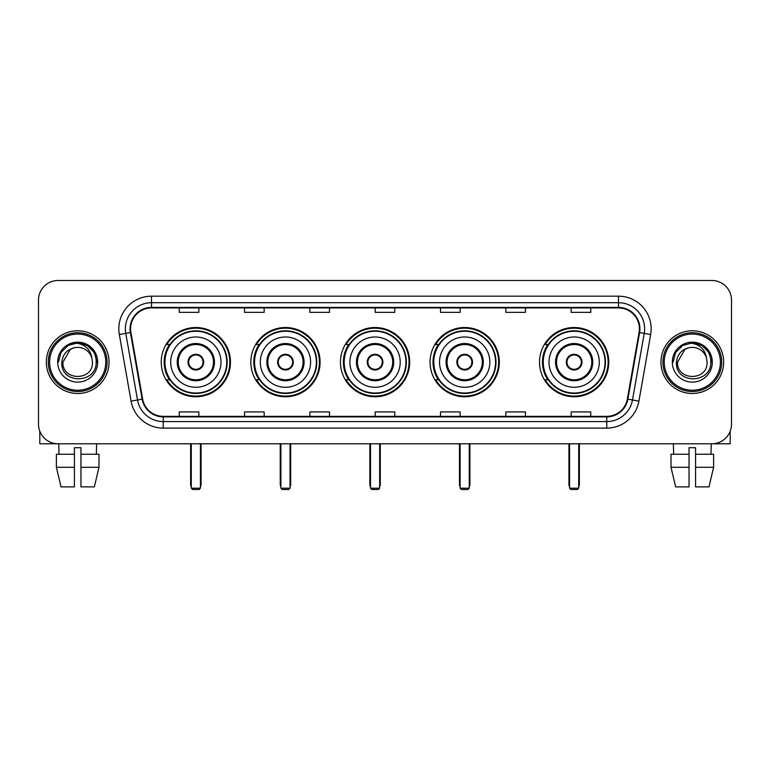 <?xml version="1.0" encoding="UTF-8"?>
<svg xmlns="http://www.w3.org/2000/svg" width="770" height="770" viewBox="0 0 770 770"><rect width="100%" height="100%" fill="white"/><g stroke="black" fill="none" stroke-linecap="round" stroke-linejoin="round"><path stroke-width="1.16" d="M539.539 362.141A34.621 34.621 0 0 0 574.15 396.752A34.621 34.621 0 0 0 608.772 362.141A34.621 34.621 0 0 0 574.15 327.519A34.621 34.621 0 0 0 539.539 362.141M430.064 362.141A34.621 34.621 0 0 0 464.685 396.752A34.621 34.621 0 0 0 499.307 362.141A34.621 34.621 0 0 0 464.685 327.519A34.621 34.621 0 0 0 430.064 362.141M340.456 362.141A34.621 34.621 0 0 0 375.077 396.752A34.621 34.621 0 0 0 409.688 362.141A34.621 34.621 0 0 0 375.077 327.519A34.621 34.621 0 0 0 340.456 362.141M250.837 362.141A34.621 34.621 0 0 0 285.458 396.752A34.621 34.621 0 0 0 320.079 362.141A34.621 34.621 0 0 0 285.458 327.519A34.621 34.621 0 0 0 250.837 362.141M161.228 362.141A34.621 34.621 0 0 0 195.85 396.752A34.621 34.621 0 0 0 230.461 362.141A34.621 34.621 0 0 0 195.85 327.519A34.621 34.621 0 0 0 161.228 362.141M169.535 379.774A31.676 31.676 0 0 1 169.535 344.508M259.144 379.774A31.676 31.676 0 0 1 259.144 344.508M348.752 379.774A31.676 31.676 0 0 1 348.752 344.508M438.371 379.774A31.676 31.676 0 0 1 438.371 344.508M547.836 379.774A31.676 31.676 0 0 1 547.836 344.508M38.5 300.088L38.5 424.193A19.596 19.596 0 0 0 58.096 443.78L711.904 443.78A19.596 19.596 0 0 0 731.5 424.193L731.5 300.088A19.596 19.596 0 0 0 711.904 280.492L58.096 280.492A19.596 19.596 0 0 0 38.5 300.088L38.5 424.193M46.335 362.141A31.349 31.349 0 0 0 77.693 393.489A31.349 31.349 0 0 0 109.042 362.141A31.349 31.349 0 0 0 77.693 330.792A31.349 31.349 0 0 0 46.335 362.141A31.349 31.349 0 0 0 77.693 393.489A31.349 31.349 0 0 0 109.042 362.141A31.349 31.349 0 0 0 77.693 330.792A31.349 31.349 0 0 0 46.335 362.141M660.958 362.141A31.349 31.349 0 0 0 692.307 393.489A31.349 31.349 0 0 0 723.665 362.141A31.349 31.349 0 0 0 692.307 330.792A31.349 31.349 0 0 0 660.958 362.141A31.349 31.349 0 0 0 692.307 393.489A31.349 31.349 0 0 0 723.665 362.141A31.349 31.349 0 0 0 692.307 330.792A31.349 31.349 0 0 0 660.958 362.141M130.592 328.829A20.905 20.905 0 0 1 151.498 307.923L618.503 307.923A20.905 20.905 0 0 1 639.09 332.457L627.338 399.081A20.905 20.905 0 0 1 606.76 416.349L163.24 416.349A20.905 20.905 0 0 1 142.662 399.081L130.91 332.457A20.905 20.905 0 0 1 130.592 328.829M130.072 328.829A21.425 21.425 0 0 0 130.399 332.553L142.142 399.168A21.425 21.425 0 0 0 163.24 416.878L606.76 416.878A21.425 21.425 0 0 0 627.858 399.168L639.601 332.553A21.425 21.425 0 0 0 618.503 307.403L151.498 307.403A21.425 21.425 0 0 0 130.072 328.829M119.331 334.498A32.658 32.658 0 0 1 151.498 296.171L618.503 296.171A32.658 32.658 0 0 1 650.669 334.498L638.917 401.122A32.658 32.658 0 0 1 606.76 428.11L163.24 428.11A32.658 32.658 0 0 1 131.083 401.122L119.331 334.498L125.77 333.362A26.122 26.122 0 0 1 151.498 302.706L618.503 302.706A26.122 26.122 0 0 1 644.23 333.362L632.488 399.986A26.122 26.122 0 0 1 606.76 421.575L163.24 421.575A26.122 26.122 0 0 1 137.512 399.986L125.77 333.362A26.122 26.122 0 0 1 125.366 328.829M711.904 280.492L58.096 280.492M58.096 443.78L711.904 443.78M731.5 424.193L731.5 300.088M627.858 399.168L632.488 399.986L644.23 333.362L650.669 334.498M375.202 307.923L375.202 312.351L394.798 312.351L394.798 307.923M309.887 307.923L309.887 312.351L329.483 312.351L329.483 307.923M244.571 307.923L244.571 312.351L264.168 312.351L264.168 307.923M179.256 307.923L179.256 312.351L198.852 312.351L198.852 307.923M440.517 307.923L440.517 312.351L460.114 312.351L460.114 307.923M505.832 307.923L505.832 312.351L525.429 312.351L525.429 307.923M571.148 307.923L571.148 312.351L590.744 312.351L590.744 307.923M394.798 416.349L394.798 411.931L375.202 411.931L375.202 416.349M329.483 416.349L329.483 411.931L309.887 411.931L309.887 416.349M264.168 416.349L264.168 411.931L244.571 411.931L244.571 416.349M198.852 416.349L198.852 411.931L179.256 411.931L179.256 416.349M460.114 416.349L460.114 411.931L440.517 411.931L440.517 416.349M525.429 416.349L525.429 411.931L505.832 411.931L505.832 416.349M590.744 416.349L590.744 411.931L571.148 411.931L571.148 416.349M39.809 431.229L39.809 443.78L115.577 443.78M56.383 454.233L56.383 467.294L61.023 486.89L56.383 467.294L56.383 454.233L74.42 454.233L74.42 447.707L80.956 447.707L80.956 454.233L98.993 454.233L98.993 467.294L94.354 486.89L98.993 467.294L80.956 467.294L80.956 454.233M96.635 443.78L96.346 454.233M74.42 454.233L74.42 486.89L61.023 486.89M56.383 467.294L74.42 467.294M94.354 486.89L80.956 486.89L80.956 467.294M58.751 443.78L59.03 454.233M105.779 362.141A28.086 28.086 0 0 0 77.693 334.055A28.086 28.086 0 0 0 49.607 362.141A28.086 28.086 0 0 0 77.693 390.226A28.086 28.086 0 0 0 105.779 362.141M107.078 362.141A29.395 29.395 0 0 0 77.693 332.746A29.395 29.395 0 0 0 48.298 362.141A29.395 29.395 0 0 0 77.693 391.535A29.395 29.395 0 0 0 107.078 362.141M92.448 362.141C93.353 381.179 62.023 381.179 62.928 362.141L70.311 349.359L74.026 347.838C66.711 349.83 62.649 354.595 61.831 362.141C60.262 384.596 96.828 384.018 96.163 362.141C96.279 355.942 93.978 350.822 89.272 346.76C84.989 343.632 80.224 342.409 74.979 343.083C84.633 343.844 90.273 348.887 91.919 358.214L92.448 362.141C93.353 381.179 62.023 381.179 62.928 362.141L70.311 349.359L74.026 347.838L70.311 349.359L62.928 362.141L70.311 349.359L74.026 347.838L70.311 349.359L62.928 362.141L70.311 349.359L74.026 347.838L70.311 349.359L62.928 362.141L70.311 349.359L74.026 347.838L70.311 349.359L62.928 362.141C62.023 381.179 93.353 381.179 92.448 362.141C93.353 381.179 62.023 381.179 62.928 362.141C62.023 381.179 93.353 381.179 92.448 362.141C93.353 381.179 62.023 381.179 62.928 362.141C62.023 381.179 93.353 381.179 92.448 362.141L91.919 358.214A14.765 14.765 0 0 0 74.026 347.838M57.702 362.141A19.991 19.991 0 0 0 77.693 382.122A19.991 19.991 0 0 0 97.675 362.141A19.991 19.991 0 0 0 77.693 342.15A19.991 19.991 0 0 0 57.702 362.141M74.979 343.083L68.068 345.47L61.013 352.516L58.443 362.141L61.013 352.516L68.068 345.47L77.693 342.891L87.318 345.47L94.364 352.516L96.943 362.141L94.364 352.516L87.318 345.47L77.693 342.891L68.068 345.47L61.013 352.516L58.443 362.141L61.013 352.516L68.068 345.47L77.693 342.891L87.318 345.47L94.364 352.516L96.943 362.141L94.364 352.516L87.318 345.47L77.693 342.891L68.068 345.47L61.013 352.516L58.443 362.141L61.013 352.516L68.068 345.47L77.693 342.891L87.318 345.47L94.364 352.516L96.943 362.141M170.699 362.141A25.15 25.15 0 0 1 195.85 336.99A25.15 25.15 0 0 1 220.99 362.141A25.15 25.15 0 0 1 195.85 387.291A25.15 25.15 0 0 1 170.699 362.141A25.15 25.15 0 0 0 195.85 387.291A25.15 25.15 0 0 0 220.99 362.141M178.207 362.141A17.633 17.633 0 0 0 195.85 379.774A17.633 17.633 0 0 0 213.483 362.141A17.633 17.633 0 0 0 195.85 344.508A17.633 17.633 0 0 0 178.207 362.141M169.92 344.508A31.349 31.349 0 0 0 169.92 379.774M226.736 362.141A30.896 30.896 0 0 0 195.85 331.244A30.896 30.896 0 0 0 164.953 362.141A30.896 30.896 0 0 0 195.85 393.037A30.896 30.896 0 0 0 226.736 362.141M188.005 362.141A7.835 7.835 0 0 0 195.85 369.975A7.835 7.835 0 0 0 203.684 362.141A7.835 7.835 0 0 0 195.85 354.306A7.835 7.835 0 0 0 188.005 362.141M229.806 362.141A33.967 33.967 0 0 1 166.821 379.774L169.968 379.774A31.32 31.32 0 0 0 216.562 385.626A31.32 31.32 0 0 0 216.562 338.656A31.32 31.32 0 0 0 169.968 344.508L166.821 344.508A33.967 33.967 0 0 1 229.806 362.141M188.255 360.177L188.525 360.177A7.575 7.575 0 0 1 203.165 360.177L202.76 360.177A7.18 7.18 0 0 1 195.85 369.321A7.18 7.18 0 0 1 188.929 360.177A7.18 7.18 0 0 1 202.76 360.177L203.434 360.177M203.434 364.094L203.165 364.094A7.575 7.575 0 0 1 188.525 364.094L188.255 364.094M191.278 443.78L191.278 488.199L200.421 488.199L200.421 443.78M191.278 488.199L192.577 489.508L199.112 489.508L200.421 488.199M260.308 362.141A25.15 25.15 0 0 1 285.458 336.99A25.15 25.15 0 0 1 310.608 362.141A25.15 25.15 0 0 1 285.458 387.291A25.15 25.15 0 0 1 260.308 362.141A25.15 25.15 0 0 0 285.458 387.291A25.15 25.15 0 0 0 310.608 362.141M267.825 362.141A17.633 17.633 0 0 0 285.458 379.774A17.633 17.633 0 0 0 303.091 362.141A17.633 17.633 0 0 0 285.458 344.508A17.633 17.633 0 0 0 267.825 362.141M259.538 344.508A31.349 31.349 0 0 0 259.538 379.774M316.355 362.141A30.896 30.896 0 0 0 285.458 331.244A30.896 30.896 0 0 0 254.562 362.141A30.896 30.896 0 0 0 285.458 393.037A30.896 30.896 0 0 0 316.355 362.141M277.623 362.141A7.835 7.835 0 0 0 285.458 369.975A7.835 7.835 0 0 0 293.293 362.141A7.835 7.835 0 0 0 285.458 354.306A7.835 7.835 0 0 0 277.623 362.141M319.425 362.141A33.967 33.967 0 0 1 256.429 379.774L259.577 379.774A31.32 31.32 0 0 0 306.181 385.626A31.32 31.32 0 0 0 306.181 338.656A31.32 31.32 0 0 0 259.577 344.508L256.429 344.508A33.967 33.967 0 0 1 319.425 362.141M277.874 360.177L278.134 360.177A7.575 7.575 0 0 1 292.783 360.177L292.369 360.177A7.18 7.18 0 0 1 285.458 369.321A7.18 7.18 0 0 1 278.547 360.177A7.18 7.18 0 0 1 292.369 360.177L293.052 360.177M293.052 364.094L292.783 364.094A7.575 7.575 0 0 1 278.134 364.094L277.874 364.094M280.886 443.78L280.886 488.199L290.03 488.199L290.03 443.78M280.886 488.199L282.195 489.508L288.721 489.508L290.03 488.199M349.927 362.141A25.15 25.15 0 0 1 375.077 336.99A25.15 25.15 0 0 1 400.217 362.141A25.15 25.15 0 0 1 375.077 387.291A25.15 25.15 0 0 1 349.927 362.141A25.15 25.15 0 0 0 375.077 387.291A25.15 25.15 0 0 0 400.217 362.141M357.434 362.141A17.633 17.633 0 0 0 375.077 379.774A17.633 17.633 0 0 0 392.71 362.141A17.633 17.633 0 0 0 375.077 344.508A17.633 17.633 0 0 0 357.434 362.141M349.147 344.508A31.349 31.349 0 0 0 349.147 379.774M405.963 362.141A30.896 30.896 0 0 0 375.077 331.244A30.896 30.896 0 0 0 344.18 362.141A30.896 30.896 0 0 0 375.077 393.037A30.896 30.896 0 0 0 405.963 362.141M367.232 362.141A7.835 7.835 0 0 0 375.077 369.975A7.835 7.835 0 0 0 382.911 362.141A7.835 7.835 0 0 0 375.077 354.306A7.835 7.835 0 0 0 367.232 362.141M409.034 362.141A33.967 33.967 0 0 1 346.048 379.774L349.195 379.774A31.32 31.32 0 0 0 395.79 385.626A31.32 31.32 0 0 0 395.79 338.656A31.32 31.32 0 0 0 349.195 344.508L346.048 344.508A33.967 33.967 0 0 1 409.034 362.141M367.483 360.177L367.752 360.177A7.575 7.575 0 0 1 382.392 360.177L381.987 360.177A7.18 7.18 0 0 1 375.077 369.321A7.18 7.18 0 0 1 368.156 360.177A7.18 7.18 0 0 1 381.987 360.177L382.661 360.177M382.661 364.094L381.987 364.094A7.18 7.18 0 0 1 368.156 364.094L367.483 364.094M381.987 364.094L382.392 364.094A7.575 7.575 0 0 1 367.752 364.094L368.156 364.094M370.495 443.78L370.495 488.199L379.649 488.199L379.649 443.78M370.495 488.199L371.804 489.508L378.339 489.508L379.649 488.199M439.535 362.141A25.15 25.15 0 0 1 464.685 336.99A25.15 25.15 0 0 1 489.836 362.141A25.15 25.15 0 0 1 464.685 387.291A25.15 25.15 0 0 1 439.535 362.141A25.15 25.15 0 0 0 464.685 387.291A25.15 25.15 0 0 0 489.836 362.141M447.052 362.141A17.633 17.633 0 0 0 464.685 379.774A17.633 17.633 0 0 0 482.318 362.141A17.633 17.633 0 0 0 464.685 344.508A17.633 17.633 0 0 0 447.052 362.141M438.765 344.508A31.349 31.349 0 0 0 438.765 379.774M495.582 362.141A30.896 30.896 0 0 0 464.685 331.244A30.896 30.896 0 0 0 433.789 362.141A30.896 30.896 0 0 0 464.685 393.037A30.896 30.896 0 0 0 495.582 362.141M456.851 362.141A7.835 7.835 0 0 0 464.685 369.975A7.835 7.835 0 0 0 472.52 362.141A7.835 7.835 0 0 0 464.685 354.306A7.835 7.835 0 0 0 456.851 362.141M498.652 362.141A33.967 33.967 0 0 1 435.656 379.774L438.804 379.774A31.32 31.32 0 0 0 485.408 385.626A31.32 31.32 0 0 0 485.408 338.656A31.32 31.32 0 0 0 438.804 344.508L435.656 344.508A33.967 33.967 0 0 1 498.652 362.141M457.101 360.177L457.361 360.177A7.575 7.575 0 0 1 472.01 360.177L471.596 360.177A7.18 7.18 0 0 1 464.685 369.321A7.18 7.18 0 0 1 457.775 360.177A7.18 7.18 0 0 1 471.596 360.177L472.27 360.177M472.27 364.094L471.596 364.094A7.18 7.18 0 0 1 457.775 364.094L457.101 364.094M471.596 364.094L472.01 364.094A7.575 7.575 0 0 1 457.361 364.094L457.775 364.094M460.114 443.78L460.114 488.199L469.257 488.199L469.257 443.78M460.114 488.199L461.423 489.508L467.948 489.508L469.257 488.199M549.01 362.141A25.15 25.15 0 0 1 574.15 336.99A25.15 25.15 0 0 1 599.301 362.141A25.15 25.15 0 0 1 574.15 387.291A25.15 25.15 0 0 1 549.01 362.141A25.15 25.15 0 0 0 574.15 387.291A25.15 25.15 0 0 0 599.301 362.141M556.518 362.141A17.633 17.633 0 0 0 574.15 379.774A17.633 17.633 0 0 0 591.793 362.141A17.633 17.633 0 0 0 574.15 344.508A17.633 17.633 0 0 0 556.518 362.141M548.23 344.508A31.349 31.349 0 0 0 548.23 379.774M605.047 362.141A30.896 30.896 0 0 0 574.15 331.244A30.896 30.896 0 0 0 543.264 362.141A30.896 30.896 0 0 0 574.15 393.037A30.896 30.896 0 0 0 605.047 362.141M566.316 362.141A7.835 7.835 0 0 0 574.15 369.975A7.835 7.835 0 0 0 581.995 362.141A7.835 7.835 0 0 0 574.15 354.306A7.835 7.835 0 0 0 566.316 362.141M608.117 362.141A33.967 33.967 0 0 1 545.131 379.774L548.279 379.774A31.32 31.32 0 0 0 594.873 385.626A31.32 31.32 0 0 0 594.873 338.656A31.32 31.32 0 0 0 548.279 344.508L545.131 344.508A33.967 33.967 0 0 1 608.117 362.141M566.566 360.177L566.836 360.177A7.575 7.575 0 0 1 581.475 360.177L581.071 360.177A7.18 7.18 0 0 1 574.15 369.321A7.18 7.18 0 0 1 567.24 360.177A7.18 7.18 0 0 1 581.071 360.177L581.745 360.177M581.745 364.094L581.071 364.094A7.18 7.18 0 0 1 567.24 364.094L566.566 364.094M581.071 364.094L581.475 364.094A7.575 7.575 0 0 1 566.836 364.094L567.24 364.094M569.579 443.78L569.579 488.199L578.722 488.199L578.722 443.78M569.579 488.199L570.888 489.508L577.423 489.508L578.722 488.199M730.191 431.229L730.191 443.78L654.423 443.78M689.044 454.233L689.044 467.294L671.007 467.294L675.646 486.89L671.007 467.294L671.007 454.233L689.044 454.233L689.044 447.707L695.579 447.707L695.579 454.233L713.617 454.233L713.617 467.294L708.978 486.89L713.617 467.294L695.579 467.294L695.579 454.233M711.249 443.78L710.97 454.233M689.044 467.294L689.044 486.89L675.646 486.89M708.978 486.89L695.579 486.89L695.579 467.294M673.365 443.78L673.654 454.233M720.393 362.141A28.086 28.086 0 0 0 692.307 334.055A28.086 28.086 0 0 0 664.221 362.141A28.086 28.086 0 0 0 692.307 390.226A28.086 28.086 0 0 0 720.393 362.141M721.702 362.141A29.395 29.395 0 0 0 692.307 332.746A29.395 29.395 0 0 0 662.922 362.141A29.395 29.395 0 0 0 692.307 391.535A29.395 29.395 0 0 0 721.702 362.141M707.072 362.141C707.976 381.179 676.647 381.179 677.552 362.141L684.934 349.359L688.649 347.838C681.335 349.83 677.273 354.595 676.455 362.141C674.876 384.596 711.451 384.018 710.787 362.141C710.903 355.942 708.602 350.822 703.896 346.76C699.603 343.632 694.838 342.409 689.593 343.083C699.247 343.844 704.897 348.887 706.542 358.214L707.072 362.141C707.976 381.179 676.647 381.179 677.552 362.141L684.934 349.359L688.649 347.838L684.934 349.359L677.552 362.141L684.934 349.359L688.649 347.838L684.934 349.359L677.552 362.141L684.934 349.359L688.649 347.838L684.934 349.359L677.552 362.141L684.934 349.359L688.649 347.838A14.765 14.765 0 0 1 706.542 358.214L707.072 362.141C707.976 381.179 676.647 381.179 677.552 362.141C676.647 381.179 707.976 381.179 707.072 362.141L706.542 358.214M672.326 362.141A19.991 19.991 0 0 0 692.307 382.122A19.991 19.991 0 0 0 712.298 362.141A19.991 19.991 0 0 0 692.307 342.15A19.991 19.991 0 0 0 672.326 362.141M673.057 362.141L675.637 352.516L682.682 345.47L692.307 342.891L701.932 345.47L708.987 352.516L711.557 362.141L708.987 352.516L701.932 345.47L692.307 342.891L682.682 345.47L675.637 352.516L673.057 362.141L675.637 352.516L682.682 345.47L692.307 342.891L701.932 345.47L708.987 352.516L711.557 362.141L708.987 352.516L701.932 345.47L692.307 342.891L682.682 345.47L675.637 352.516L673.057 362.141L675.637 352.516L682.682 345.47L692.307 342.891L701.932 345.47L708.987 352.516L711.557 362.141L708.987 352.516L701.932 345.47L692.307 342.891L682.682 345.47L675.637 352.516L673.057 362.141L675.637 352.516L682.682 345.47L692.307 342.891L701.932 345.47L708.987 352.516L711.557 362.141L708.987 352.516L701.932 345.47L692.307 342.891L682.682 345.47L675.637 352.516L673.057 362.141L675.637 352.516L682.682 345.47L692.307 342.891L701.932 345.47L708.987 352.516L711.557 362.141L708.987 352.516L701.932 345.47L692.307 342.891L682.682 345.47L675.637 352.516L673.057 362.141L675.637 352.516L682.682 345.47L692.307 342.891L701.932 345.47L708.987 352.516L711.557 362.141L708.987 352.516L701.932 345.47L692.307 342.891L682.682 345.47L675.637 352.516L673.057 362.141L675.637 352.516L682.682 345.47L692.307 342.891L701.932 345.47L708.987 352.516L711.557 362.141M618.503 296.171L618.503 307.403M125.77 333.362L130.399 332.553M163.24 428.11L163.24 416.878M606.76 416.878L606.76 428.11M131.083 401.122L142.142 399.168M639.601 332.553L644.23 333.362M151.498 296.171L151.498 307.403M632.488 399.986L638.917 401.122M214.464 362.141A18.615 18.615 0 0 0 195.85 343.526A18.615 18.615 0 0 0 177.235 362.141A18.615 18.615 0 0 0 195.85 380.755A18.615 18.615 0 0 0 214.464 362.141M190.623 443.78L190.623 484.282L191.278 484.282M200.421 484.282L201.066 484.282L201.066 443.78M304.073 362.141A18.615 18.615 0 0 0 285.458 343.526A18.615 18.615 0 0 0 266.844 362.141A18.615 18.615 0 0 0 285.458 380.755A18.615 18.615 0 0 0 304.073 362.141M280.232 443.78L280.232 484.282L280.886 484.282M290.03 484.282L290.685 484.282L290.685 443.78M393.691 362.141A18.615 18.615 0 0 0 375.077 343.526A18.615 18.615 0 0 0 356.452 362.141A18.615 18.615 0 0 0 375.077 380.755A18.615 18.615 0 0 0 393.691 362.141M369.85 443.78L369.85 484.282L370.495 484.282M379.649 484.282L380.293 484.282L380.293 443.78M483.3 362.141A18.615 18.615 0 0 0 464.685 343.526A18.615 18.615 0 0 0 446.071 362.141A18.615 18.615 0 0 0 464.685 380.755A18.615 18.615 0 0 0 483.3 362.141M459.459 443.78L459.459 484.282L460.114 484.282M469.257 484.282L469.912 484.282L469.912 443.78M592.765 362.141A18.615 18.615 0 0 0 574.15 343.526A18.615 18.615 0 0 0 555.536 362.141A18.615 18.615 0 0 0 574.15 380.755A18.615 18.615 0 0 0 592.765 362.141M568.934 443.78L568.934 484.282L569.579 484.282M578.722 484.282L579.377 484.282L579.377 443.78M190.623 484.282A5.226 5.226 0 0 0 191.278 486.813M200.421 486.813A5.226 5.226 0 0 0 201.066 484.282M280.232 484.282A5.226 5.226 0 0 0 280.886 486.813M290.03 486.813A5.226 5.226 0 0 0 290.685 484.282M369.85 484.282A5.226 5.226 0 0 0 370.495 486.813M379.649 486.813A5.226 5.226 0 0 0 380.293 484.282M459.459 484.282A5.226 5.226 0 0 0 460.114 486.813M469.257 486.813A5.226 5.226 0 0 0 469.912 484.282M568.934 484.282A5.226 5.226 0 0 0 569.579 486.813M578.722 486.813A5.226 5.226 0 0 0 579.377 484.282"/></g></svg>
